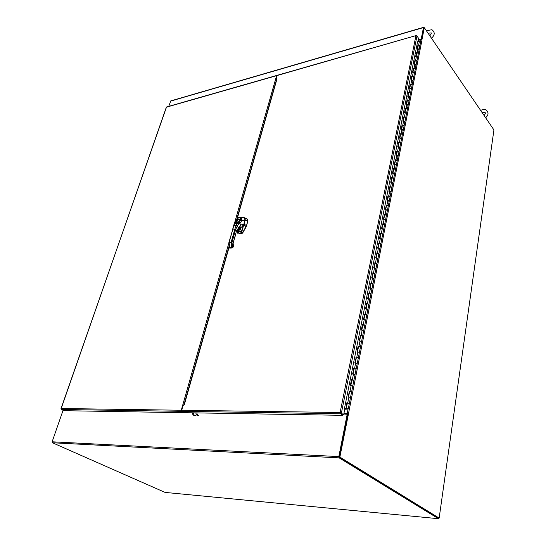 <?xml version="1.0" encoding="UTF-8"?>
<svg xmlns="http://www.w3.org/2000/svg" width="546" height="546" viewBox="0 0 546 546"><rect width="100%" height="100%" fill="white"/><g stroke="black" fill="none" stroke-linecap="round" stroke-linejoin="round"><path stroke-width="0.82" d="M417.574 48.983L419.178 49.358L417.936 48.662L417.178 48.928L417.936 45.106L418.693 44.833L419.935 45.536L418.311 45.263M418.441 53.098L419.178 49.358L418.721 49.747M416.045 56.688L417.663 57.064L416.414 56.368L415.649 56.634L416.414 52.771L417.178 52.505L418.42 53.201L416.612 53.003L415.916 56.538M416.912 60.845L417.663 57.064L417.199 57.453M414.503 64.469L416.127 64.844L414.871 64.148L414.1 64.414L414.878 60.517L415.642 60.251L416.891 60.947L415.076 60.742L414.366 64.326M415.37 68.666L416.127 64.844L415.663 65.227M412.947 72.325L414.578 72.707L413.308 72.017L412.544 72.277L413.322 68.332L414.093 68.073L415.349 68.769L413.527 68.564L412.81 72.181M413.813 76.57L414.578 72.707L414.114 73.089M411.37 80.269L413.008 80.651L411.739 79.962L410.967 80.214L411.752 76.235L412.523 75.976L413.793 76.672L411.957 76.46L411.234 80.126M412.237 84.555L413.008 80.651L412.544 81.026M409.78 88.288L411.425 88.677L410.148 87.981L409.37 88.234L410.169 84.214L410.947 83.961L412.216 84.65L410.558 84.371M410.647 92.622L411.425 88.677L410.961 89.046M408.169 96.396L409.828 96.785L408.538 96.089L407.76 96.335L408.572 92.274L409.343 92.028L410.626 92.718L408.777 92.499L408.033 96.253M409.043 100.771L409.828 96.785L409.363 97.147M406.545 104.579L408.21 104.975L406.92 104.286L406.135 104.525L406.954 100.423L407.732 100.177L409.022 100.867L407.343 100.58M407.418 109.002L408.21 104.975L407.746 105.337M404.907 112.858L406.579 113.247L405.275 112.558L404.49 112.797L405.316 108.647L406.101 108.408L407.398 109.098L405.712 108.804M405.774 117.322L406.579 113.247L406.108 113.602M403.248 121.219L404.927 121.615L403.617 120.925L402.832 121.157L403.665 116.967L404.45 116.735L405.753 117.417L404.06 117.124M404.115 125.73L404.927 121.615L404.456 121.963M401.569 129.661L403.262 130.064L401.945 129.375L401.153 129.6L401.999 125.368L402.784 125.143L404.095 125.826L402.395 125.525M402.443 134.227L403.262 130.064L402.791 130.405M399.877 138.199L401.576 138.602L400.252 137.92L399.46 138.138L400.307 133.859L401.098 133.633L402.422 134.323L400.709 134.016M400.744 142.813L401.576 138.602L401.105 138.943M398.171 146.833L399.877 147.236L398.539 146.553L397.747 146.765L398.607 142.445L399.399 142.226L400.73 142.909L398.826 142.663L398.02 146.69M399.037 151.488L399.877 147.236L399.399 147.57M396.437 155.549L398.157 155.958L396.812 155.276L396.014 155.487L396.881 151.112L397.679 150.901L399.017 151.583L397.099 151.331L396.294 155.412M397.304 160.258L398.157 155.958L397.679 156.286M397.038 160.579L395.365 160.101L394.54 164.23M394.69 164.366L396.416 164.776L395.939 165.097M395.29 169.444L393.789 168.898M392.922 173.273L394.656 173.683L394.178 174.003M393.523 178.399L391.83 177.914L390.984 182.146M391.134 182.282L392.881 182.692L392.403 183.006M391.735 187.455L390.219 186.909M389.332 191.387L391.086 191.803L390.608 192.11M389.926 196.608L388.404 196.062M387.503 200.594L389.271 201.01L388.786 201.31M388.104 205.862L386.377 205.371L385.503 209.766M385.66 209.896L387.428 210.319L386.95 210.613M386.254 215.22L384.52 214.728L383.64 219.178M383.79 219.308L385.572 219.731L385.094 220.024M384.391 224.679L382.644 224.188L381.75 228.692M381.907 228.822L383.695 229.252L383.217 229.532M382.5 234.248L380.937 233.702M379.996 238.445L381.797 238.875L381.313 239.148M380.589 243.919L378.828 243.42L377.907 248.048M378.064 248.177L379.88 248.607L379.395 248.88M378.658 253.706L376.883 253.208L375.955 257.889M376.112 258.019L377.934 258.449L377.45 258.715M376.706 263.602L374.925 263.097L373.983 267.847M374.14 267.97L375.976 268.407L375.484 268.666M374.733 273.607L372.938 273.109L371.983 277.914M372.14 278.037L373.99 278.48L373.498 278.726M372.734 283.736L370.925 283.231L369.963 288.104M370.12 288.22L371.976 288.67L371.492 288.909M370.714 293.973L368.898 293.468L367.915 298.403M368.079 298.525L369.942 298.976L369.458 299.208M368.666 304.334L367.035 303.794M366.011 308.947L367.888 309.398L367.397 309.623M366.598 314.817L364.762 314.312L363.752 319.376M363.923 319.492L365.806 319.949L365.315 320.168M364.503 325.423L362.851 324.884M361.807 330.166L363.704 330.623L363.206 330.828M362.387 336.159L360.524 335.647L359.493 340.847M359.664 340.963L361.568 341.421L361.077 341.625M360.244 347.017L358.572 346.478M357.493 351.89L359.418 352.354L358.92 352.545M358.074 358.005L356.19 357.493L355.132 362.837M355.303 362.947L357.234 363.418L356.736 363.595M355.876 369.13L353.985 368.611L352.907 374.03M353.085 374.14L355.023 374.611L354.525 374.781M353.658 380.385L351.952 379.845M350.832 385.469L352.791 385.947L352.293 386.111M351.406 391.782L349.488 391.264L348.382 396.833M348.56 396.935L350.525 397.413L350.027 397.57M347.672 408.77L347.099 409.063L346.26 408.545L348.239 409.029L344.758 409.254M349.133 403.317L347.201 402.798L346.041 408.613L344.553 408.661M347.229 408.893L347.631 408.981M344.792 409.097L347.215 408.947M412.953 71.471L412.831 72.065M398.792 142.813L398.662 143.468M391.216 180.999L391.079 181.681M374.959 263.097L374.788 263.759M366.189 307.118L366.032 307.91M417.936 45.106L417.444 48.84M410.169 84.214L409.643 88.145M406.954 100.423L406.408 104.443M405.316 108.647L404.763 112.715M403.665 116.967L403.105 121.076M401.999 125.368L401.433 129.525M400.307 133.859L399.733 138.063M395.557 169.124L396.416 164.776L395.065 164.093L394.267 164.298L395.365 160.101M395.14 159.882L395.939 159.671L397.29 160.353L396.43 164.68M393.789 178.085L394.656 173.683L393.297 173.007L392.492 173.212L393.379 168.741L392.772 173.137M393.379 168.741L394.185 168.543L395.536 169.219L394.676 173.594M392.001 187.148L392.881 182.692L391.516 182.023L390.704 182.214L391.83 177.914M391.605 177.703L392.41 177.505L393.768 178.18L392.895 182.603M390.192 196.307L391.086 191.803L389.707 191.127L388.895 191.318L389.803 186.752L389.182 191.25M389.803 186.752L390.615 186.561L391.987 187.237L391.1 191.714M388.37 205.562L389.271 201.01L387.885 200.341L387.073 200.519L387.988 195.905L387.353 200.457M387.988 195.905L388.8 195.721L390.178 196.396L389.284 200.921M386.52 214.926L387.428 210.319L386.036 209.65L385.223 209.828L386.377 205.371M386.152 205.16L386.964 204.982L388.349 205.651L387.448 210.23M384.657 224.392L385.572 219.731L383.353 219.233L384.52 214.728M384.288 214.517L385.107 214.346L386.507 215.015L385.592 219.649M382.766 233.968L383.695 229.252L381.463 228.747L382.644 224.188M382.412 223.983L383.231 223.812L384.637 224.481L383.715 229.163M380.855 243.646L381.797 238.875L379.552 238.37L380.514 233.545L379.839 238.315M380.514 233.545L382.753 234.05L381.818 238.793M378.924 253.44L379.88 248.607L377.62 248.102L378.828 243.42M378.59 243.223L380.842 243.728L379.893 248.526M376.972 263.336L377.934 258.449L375.668 257.937L376.883 253.208M376.644 253.003L378.91 253.515L377.955 258.374M375 273.355L375.976 268.407L373.689 267.895L374.925 263.097M374.679 262.899L376.958 263.418L375.989 268.332M373 283.483L373.99 278.48L371.69 277.962L372.938 273.109M372.693 272.911L374.986 273.43L374.003 278.405M370.98 293.734L371.976 288.67L369.669 288.145L370.925 283.231M370.679 283.033L372.986 283.558L371.99 288.595M368.932 304.102L369.942 298.976L367.622 298.444L368.898 293.468M368.646 293.277L370.966 293.803L369.956 298.901M366.864 314.585L367.888 309.398L365.554 308.865L366.591 303.637L365.847 308.831M366.591 303.637L368.919 304.17L367.902 309.329M364.769 325.198L365.806 319.949L363.459 319.41L364.762 314.312M364.51 314.121L366.851 314.66L365.82 319.881M362.653 335.94L363.704 330.623L361.336 330.077L362.401 324.727L361.636 330.05M363.233 325.245L362.653 324.911M362.401 324.727L363.254 324.638L364.755 325.273L364.271 325.457M360.51 346.806L361.568 341.421L359.193 340.875L360.524 335.647M360.271 335.462L361.124 335.374L362.64 336.008L362.148 336.186M361.104 335.967L360.729 335.64M358.34 357.807L359.418 352.354L357.023 351.801L358.115 346.321L357.323 351.774M358.115 346.321L358.975 346.246L360.497 346.874L360.005 347.044M358.954 346.826L358.572 346.505M356.142 368.932L357.234 363.418L354.832 362.858L356.19 357.493M355.931 357.316L356.791 357.248L358.326 357.869L357.835 358.033M356.777 357.807L356.395 357.493M353.924 380.2L355.023 374.611L352.607 374.051L353.985 368.611M353.719 368.434L354.586 368.379L356.135 369L355.644 369.151M354.579 368.925L354.19 368.618M351.672 391.605L352.791 385.947L350.355 385.374L351.488 379.695L350.662 385.36M351.488 379.695L352.354 379.647L353.91 380.262L353.419 380.405M352.347 380.18L351.952 379.873M349.399 403.146L350.525 397.413L348.082 396.846L349.488 391.264M349.222 391.093L351.167 391.796M350.088 391.571L349.693 391.27M346.041 408.613L346.928 402.627L348.887 403.33M347.809 403.098L347.406 402.805M419.956 45.427L420.686 41.728L419.451 41.032L417.56 41.714M344.465 408.49L345.775 408.449M347.433 408.92L346.887 408.701L347.433 408.92M438.848 518.209L438.458 518.7L165.056 492.41L52.436 442.758L52.129 441.789L63.077 410.292M343.816 413.998L347.625 414.325L339.243 456.852M347.229 414.052L338.834 456.599L339.162 457.876L438.458 518.7M339.312 457.104L438.554 518.031L339.209 457.043L347.768 413.588L348.416 413.602L343.96 413.267M418.263 39.988L421.178 39.162L421.457 39.565L423.771 27.921M424.106 27.757L423.464 27.566L421.178 39.162M170.809 100.901L168.734 106.361M421.901 39.885L420.946 39.674L418.175 40.459M343.905 413.534L347.761 413.615M421.99 39.988L348.478 413.643M348.519 413.67L339.865 457.077L439.155 518.086L493.925 129.934L424.317 27.696L421.922 39.885M424.317 27.696L423.764 27.853L421.437 39.66M439.155 518.086L438.554 518.031M339.865 457.077L339.209 457.043M276.583 79.607L276.699 78.945M183.9 404.968L184.33 404.531M276.61 79.218L275.771 78.583L276.713 75.641L166.325 107.221L61.186 408.517L181.265 410.237L228.685 243.618M275.771 78.583L234.425 223.505M166.544 106.989L61.002 408.599L61.364 409.459L63.902 410.688L184.057 412.687L181.579 411.329L61.398 409.48M277.17 75.45L276.713 75.641M181.265 410.237L181.579 411.329M416.571 35.783L416.1 35.551L277.15 75.512L276.29 78.535L276.918 79.156L276.563 79.689M184.179 404.272L183.019 405.801L181.75 410.244L340.131 412.503L415.902 35.818L416.973 36.016L341.4 413.042L340.131 412.503L340.602 413.766L342.895 415.335L343.045 414.598L340.759 413.029L343.693 414.605L344.84 408.852L344.444 408.579L417.601 41.701M276.692 78.965L276.29 78.535M343.693 414.605L340.752 413.035L340.602 413.766L182.064 411.336L181.75 410.244M341.366 413.008L340.752 413.035M340.513 412.769L340.131 412.503M342.895 415.335L184.541 412.694L182.064 411.336M417.949 41.578L418.591 38.343L416.973 36.016M195.898 412.885C196.021 414.564 196.656 415.424 197.795 415.486M196.888 412.906C197.017 414.578 197.645 415.445 198.785 415.506M192.438 412.831C192.567 414.496 193.195 415.363 194.335 415.417M193.42 412.844C193.55 414.516 194.185 415.383 195.325 415.438M240.656 227.511L240.602 229.798M239.585 229.955L240.615 229.948L239.455 230.125L240.615 229.948L240.677 227.505L240.615 229.948L239.585 229.955M239.455 229.204L239.455 227.989L239.476 229.218L239.626 228.658L240.363 228.542L239.83 227.409L240.499 228.549L240.179 227.525L240.499 228.549L239.592 228.672L239.278 227.702M247.468 219.178L247.843 221.307L247.372 219.096L247.843 221.307L246.178 226.781L243.755 225.068L243.864 224.386L241.905 231.402L242.178 232.528L241.905 231.402L243.612 225L241.475 231.286L241.905 231.402L241.475 231.286L241.858 232.808L241.475 231.286L238.711 231.695L241.475 231.286L243.98 223.99L243.755 225.068L246.048 226.679L242.656 233.012L239.435 233.668M247.372 219.096L246.915 218.83L247.707 221.232L245.188 220.134L247.707 221.232L246.178 226.781L242.656 233.012L246.178 226.781L247.843 221.307L246.464 225.696L244.096 224.024L245.188 220.134L244.26 217.677L245.188 220.134L243.987 224.358L245.065 220.106L244.929 218.277L245.065 220.106L243.98 223.99L246.464 225.689L242.54 232.876L242.178 232.528L239.148 233.19L238.718 232.616L238.936 233.005M242.526 232.903L239.387 233.558L242.349 233.244L241.837 232.787L242.178 232.528L242.526 232.903M238.957 233.108L238.711 232.296L239.148 233.19L241.837 232.787L242.199 233.142L239.332 233.572M238.725 232.678L239.052 233.176M247.092 218.905L244.321 217.697M232.541 230.337L231.299 234.084M231.415 234.282L228.89 242.526M229.013 242.731L231.19 242.076L234.719 229.668L232.637 229.982L229.102 242.376L231.19 242.076L234.719 229.668L235.517 229.886L234.398 233.845L233.592 233.62L234.398 233.845L231.995 242.301L231.19 242.076L231.661 247.297L229.429 247.352M232.043 247.973L229.811 248.089L232.596 247.788L232.18 247.986L232.651 247.44L231.9 247.802L231.661 247.297L232.412 246.935L231.661 247.297L231.19 242.076L231.995 242.301L232.596 247.788L233.558 246.546L233.06 243.168L236.568 230.767L235.517 229.886L231.995 242.301L232.412 246.935L232.651 247.44L233.558 246.546L232.685 247.645M232.651 247.734L233.633 246.41M236.473 231.129L240.431 225.191L243.953 223.915L241.98 226.781M236.595 230.787L238.131 228.487M240.274 227.586L240.274 227.586C241.926 227.197 243.154 225.969 243.953 223.915C242.574 226.454 241.352 227.682 240.274 227.586L239.878 227.382L240.26 227.58M239.987 227.04L240.431 225.191L239.987 227.04L239.332 227.409L239.987 227.04M238.971 227.784L239.653 227.313M240.11 227.177L239.073 227.764M233.217 245.802L233.06 243.168L235.579 234.916M233.19 243.366L235.36 235.073M232.985 243.523L233.558 246.833M243.946 223.956L245.031 220.12L241.55 220.618L245.031 220.12L244.301 217.697L245.045 220.147L243.953 223.915L240.431 225.191L236.568 230.767L235.517 229.886L237.271 226.051L238.315 227.948L237.271 226.051L235.517 229.886L234.719 229.668L236.097 225.375L237.271 226.051L239.114 223.539L240.922 222.318L241.55 220.618C241.605 218.263 241.011 217.226 239.769 217.492L238.131 218.147L235.811 220.973L235.374 222.993L234.616 223.375M234.391 223.73L235.346 223L234.691 223.669L237.053 222.973L234.691 223.669L233.449 226.167L234.691 223.669L236.725 223.341L234.719 229.668L232.637 229.982L233.872 225.73L236.097 225.375L237.053 222.973L239.1 222.399L239.865 223.294L239.114 223.539L238.309 222.645L239.114 223.539L236.725 223.341L239.114 223.539L237.271 226.051L236.097 225.375L233.872 225.73L228.904 242.479L229.347 247.543L229.102 242.376L229.811 248.089L231.9 247.802L231.661 247.297L229.668 247.85M232.439 230.091L234.159 223.874L235.346 223L237.053 222.973L239.1 222.399L235.374 222.993L239.708 221.908L235.469 222.591L235.026 223.157L235.469 222.591L237.817 222.372M238.459 221.99L239.708 221.908L240.301 220.243C240.656 218.502 240.37 217.731 239.428 217.929L237.633 218.038L238.622 217.649L235.811 220.973L235.469 222.591L235.114 222.85L235.463 221.191C235.114 220.509 238.302 216.912 238.404 217.718L241.223 217.206L239.912 217.438L244.301 217.697C245.127 218.509 245.379 219.321 245.045 220.147L243.966 223.935L245.024 220.161M239.476 217.54L238.759 217.656M240.431 225.191L239.933 223.273L240.431 225.191M238.561 222.024L236.718 222.386C234.76 219.048 242.588 217.779 238.452 222.106L236.718 222.386C234.76 219.055 242.581 217.779 238.452 222.106L238.445 222.004C239.564 220.297 239.858 219.54 239.325 219.724C237.578 219.669 236.855 220.516 237.162 222.256L236.964 221.185C237.592 219.847 238.377 219.355 239.319 219.717L239.312 219.71C238.37 219.349 237.585 219.84 236.95 221.178L236.964 221.185C237.599 219.84 238.39 219.355 239.325 219.724L239.517 220.693M237.128 222.229L236.95 221.178M238.472 217.704L239.769 217.492C241.1 217.301 241.694 218.339 241.55 220.618L240.301 220.243C240.772 218.803 240.479 218.031 239.428 217.929L239.769 217.492M240.301 220.243L241.55 220.618L240.922 222.318L239.708 221.908L240.301 220.243M239.708 221.908L240.922 222.318L239.933 223.273L239.148 222.386L239.708 221.908M239.933 223.273L239.1 222.399L239.933 223.273M229.579 248.034L232.125 247.993M238.691 232.958L238.247 232.801L238.691 228.433L238.384 232.794L238.732 232.828L238.814 230.146L240.595 229.491L238.814 230.146L238.384 232.794L238.868 227.812L238.827 228.474L238.37 228.317L239.332 227.409M239.128 227.75L239.066 228.153C239.51 229.682 239.987 229.811 240.499 228.549C239.987 229.811 239.51 229.682 239.066 228.153L239.128 227.75M239.291 229.04L239.933 229.347L240.363 228.542L239.933 229.347L239.066 228.18M239.571 228.999L239.38 227.798M238.37 228.317L238.711 228.262L238.213 228.508L238.691 228.433L238.547 233.156L238.834 230.173L239.428 229.764L238.964 229.832L240.22 229.709L238.834 230.057M240.588 229.566L240.213 229.791L240.588 229.566M239.837 229.9L239.435 229.921M237.503 232.917L238.247 232.801L237.503 232.917L237.838 228.986L237.503 232.917L237.954 232.944L237.469 232.924L237.831 228.986M237.565 233.122L237.79 229.04M348.955 396.805L347.809 402.6M351.228 385.333L350.095 391.052M353.474 373.996L352.354 379.647M355.692 362.797L354.586 368.379M357.883 351.726L356.791 357.248M360.053 340.793L358.975 346.246M362.196 329.989L361.124 335.374M364.312 319.314L363.254 324.638M366.4 308.763L365.356 314.018M368.468 298.328L367.438 303.528M370.509 288.022L369.492 293.161M372.529 277.832L371.519 282.91M374.522 267.758L373.532 272.782M376.501 257.801L375.512 262.762M378.446 247.952L377.477 252.859M380.378 238.213L379.415 243.066M382.289 228.59L381.333 233.388M384.172 219.069L383.231 223.812M386.036 209.65L385.107 214.346M387.885 200.341L386.964 204.982M389.707 191.127L388.8 195.721M391.516 182.023L390.615 186.561M393.297 173.007L392.41 177.505M395.065 164.093L394.185 168.543M396.812 155.276L395.939 159.671M398.539 146.553L397.679 150.901M400.252 137.92L399.399 142.226M401.945 129.375L401.098 133.633M403.617 120.925L402.784 125.143M405.275 112.558L404.45 116.735M406.92 104.286L406.101 108.408M408.538 96.089L407.732 100.177M410.148 87.981L409.343 92.028M411.739 79.962L410.947 83.961M413.308 72.017L412.523 75.976M414.871 64.148L414.093 68.073M416.414 56.368L415.642 60.251M417.936 48.662L417.178 52.505M419.451 41.032L418.693 44.833M52.129 441.789L338.834 456.599M339.162 457.876L52.436 442.758M423.464 27.566L170.55 101.14M347.215 413.315L348.041 409.131M420.618 41.339L420.946 39.674M276.583 79.388L236.944 218.564M228.972 246.56L183.872 404.995M276.918 79.156L237.353 218.216M229.149 247.072L184.35 404.545M431.497 38.24C434.971 35.026 435.107 32.18 431.893 29.696L426.412 30.767M429.804 35.749C431.006 34.391 431.477 33.436 431.217 32.89L428.091 33.238M485.612 117.724C488.718 114.967 488.813 112.319 485.899 109.787C484.527 109.166 482.78 109.384 480.651 110.435M484.09 115.493C485.326 113.95 485.694 113.002 485.203 112.66L482.159 112.653M349.699 391.189L348.58 396.826M351.658 391.659L350.539 397.358M351.958 379.791L350.86 385.353M353.91 380.262L352.798 385.885M354.197 368.53L353.105 374.017M356.135 369L355.037 374.549M356.402 357.405L355.33 362.824M358.326 357.869L357.248 363.349M358.579 346.41L357.521 351.76M360.497 346.874L359.425 352.286M360.735 335.544L359.691 340.827M362.64 336.008L361.582 341.359M362.865 324.815L361.834 330.03M364.755 325.273L363.718 330.555M364.967 314.203L363.95 319.355M367.048 303.719L366.038 308.804M369.103 293.359L368.106 298.375M371.137 283.115L370.154 288.07M373.143 272.986L372.174 277.887M375.129 262.981L374.174 267.813M377.095 253.085L376.146 257.855M379.033 243.298L378.098 248.014M380.951 233.62L380.03 238.281M382.848 224.051L381.941 228.658M384.725 214.592L383.824 219.137M386.582 205.228L385.694 209.725M388.418 195.973L387.537 200.416M390.233 186.821L389.366 191.209M392.035 177.764L391.168 182.105M393.809 168.81L392.956 173.096M395.563 159.944L394.724 164.182M397.304 151.181L396.471 155.364M399.017 151.583L398.171 155.863M399.024 142.506L398.205 146.642M400.73 142.909L399.89 147.14M400.73 133.92L399.918 138.015M402.422 134.323L401.597 138.507M402.409 125.43L401.61 129.47M404.095 125.826L403.282 129.968M404.081 117.021L403.289 121.021M405.753 117.417L404.948 121.512M405.726 108.709L404.948 112.66M407.398 109.098L406.599 113.152M407.364 100.478L406.586 104.388M409.022 100.867L408.231 104.873M408.974 92.329L408.21 96.198M410.626 92.718L409.848 96.683M410.578 84.268L409.821 88.09M412.216 84.65L411.445 88.575M412.162 76.29L411.411 80.064M413.793 76.672L413.029 80.549M413.725 68.386L412.988 72.127M415.349 68.769L414.591 72.604M415.274 60.565L414.544 64.264M416.891 60.947L416.148 64.742M416.81 52.826L416.086 56.477M418.42 53.201L417.683 56.961M418.332 45.161L417.615 48.778M419.935 45.536L419.198 49.256M347.413 402.723L346.26 408.545M349.385 403.207L348.246 408.974M170.727 100.921L423.6 27.32M276.883 75.403L166.469 107.009M276.604 79.545L237.073 218.448M229.02 246.724L184.173 404.313M416.1 35.551L277.313 75.28M240.301 227.593C242.165 226.979 243.393 225.764 243.966 223.942M238.288 228.419L236.691 230.972M229.347 247.543L230.043 248.28M239.087 228.167L239.168 227.737M237.763 233.279L237.469 232.924M237.81 233.272L238.5 233.162"/></g></svg>
